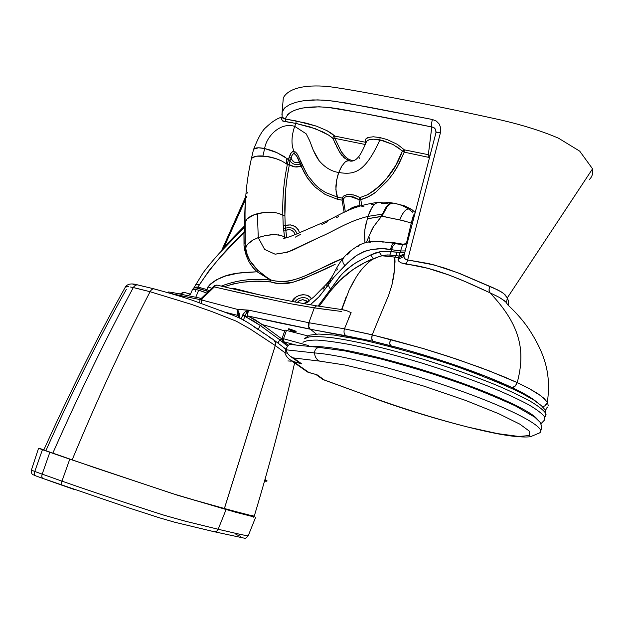 <?xml version="1.0" encoding="UTF-8"?>
<svg xmlns="http://www.w3.org/2000/svg" width="624" height="624" viewBox="0 0 624 624"><rect width="100%" height="100%" fill="white"/><g stroke="black" fill="none" stroke-linecap="round" stroke-linejoin="round"><path stroke-width="0.94" d="M264.896 480.059L267.056 480.823C267.22 481.26 266.409 481.346 264.607 481.081L267.01 480.792L265.06 479.482L267.002 480.831M307.632 335.868L285.035 330.065M537.241 419.164C530.408 410.171 486.603 390.398 432.791 373.121C378.994 355.813 328.208 345.15 312.273 346.71M319.504 347.435L318.919 347.404C316.095 348.028 314.652 349.877 314.582 352.95C340.595 354.455 406.786 371.413 462.072 391.381C517.67 411.372 548.668 429.203 539.035 433.15L530.548 436.683C527.662 437.081 523.396 437.284 513.115 436.207C484.513 433.095 413.673 413.712 363.745 394.454M292.079 344.659L291.47 344.596C288.717 344.089 286.97 345.829 286.221 349.814L314.582 352.95C314.8 356.795 316.454 359.51 319.543 361.101L344.737 364.97L381.35 373.667L424.133 386.201L465.629 400.429L498.755 413.728L519.917 424.195L529.636 431.348L529.464 435.521L518.918 436.472L497.624 433.618L467.594 427.011C433.204 418.197 395.288 406.201 363.94 394.454L324.324 379.977L317.031 374.774L308.841 372.45L293.225 361.468L301.696 363.847L293.389 357.926L319.543 361.101M287.563 353.332L284.864 352.583L286.174 348.761M323.645 379.805L363.94 394.454M286.221 349.814C286.666 352.451 288.132 354.682 290.628 356.515L293.389 357.926M298.288 361.959L301.696 363.847M284.864 352.583C285.496 355.313 287.258 357.724 290.144 359.814L293.225 361.468M307.515 372.005L308.841 372.45M308.303 372.38L317.031 374.774M322.538 379.213L324.324 379.977M396.911 203.908L404.586 205.85L411.544 209.321L410.35 210.155L411.544 209.321L415.233 212.519L411.544 209.321L404.586 205.85L396.911 203.908M195.757 284.287L199.477 284.622L197.941 287.048L196.092 287.017L193.651 288.311L194.93 287.336L196.981 286.962L198.299 287.141L197.527 288.163L198.299 287.141L206.302 289.388L197.948 287.048L197.161 288.101L197.948 287.048M337.389 176.709L338.723 172.497C354.557 175.063 365.009 172.552 379.93 139.893C372.793 138.598 368.324 139.129 366.538 141.492L366.187 142.366L366.92 141.008L369.041 139.776L373.706 139.175L383.214 140.689L393.003 144.495L404.243 152.147L404.36 149.861L404.243 152.139L429.53 157.544L404.243 152.139L397.355 166.873L392.925 173.878L387.8 180.492L375.71 192.231C370.921 195.827 365.945 198.276 360.773 199.594L361.772 205.288L360.773 199.594L358.956 199.602L349.534 196.24C345.821 196.342 343.723 197.371 343.231 199.329L342.1 198.073L342.077 200.179L343.231 199.329L342.1 198.073L342.077 200.179L337.397 199.259L337.514 197.168L342.1 198.073L344.37 195.554L347.95 194.54L353.73 194.953L360.149 197.535L358.956 199.602L360.032 205.78L358.956 199.602L360.773 199.594L360.243 197.722L355.173 195.335L350.789 194.509L346.632 194.758L343.489 196.108L342.1 198.073L337.514 197.168L337.397 199.259L325.112 194.446L314.863 186.849L308.311 179.228L304.379 172.832L300.105 164.065L299.536 162.482L300.503 161.156L299.536 162.482C295.16 163.332 292.344 161.866 291.104 158.059L289.957 160.836C292.399 164.252 295.784 165.329 300.105 164.065L299.536 162.482L296.704 162.794L294.13 162.068L291.509 159.307L291.104 158.059L292.243 155.009L293.296 153.715L294.692 153.754L296.743 156.086L299.536 162.482C298.451 158.465 296.65 155.509 294.13 153.613C292.656 153.91 291.642 155.392 291.104 158.059L289.13 157.279L290.659 153.465L292.57 151.671L295.503 151.991L298.108 155.54M395.07 203.463L396.958 203.767L395.07 203.463M246.722 253.219C247.439 257.65 251.113 263.328 257.728 270.247L257.104 271.775L270.668 280.153C254.108 277.953 237.65 279.934 221.309 286.088C236.941 280.028 253.399 278.047 270.668 280.153L270.73 281.939L278.515 283.592L292.282 282.477C306.836 277.469 321.142 271.401 335.213 264.264L303.194 278.905L292.282 282.477C284.341 284.326 277.157 284.146 270.73 281.939L256.979 281.276L243.188 282.126L232.908 283.959L224.188 286.751C239.499 281.588 255.005 279.989 270.73 281.939L270.855 279.95L270.73 281.939L270.855 279.95L257.104 271.775C254.093 269.194 251.41 265.879 249.038 261.823L246.34 255.934L244.592 249.6L245.591 248.758L245.996 250.63M231.169 288.358L234.741 288.577L256.62 294.146L234.741 288.577L234.484 289.115L234.741 288.577L231.169 288.358M292.087 301.579L296.182 296.962L299.551 295.253L303.155 294.645L306.431 295.136L309.317 296.611L311.462 298.81C307.913 291.899 294.356 294.778 292.087 301.579M334.019 138.637L334.846 138.341L334.877 136.094C333.481 136.328 332.834 137.124 332.935 138.473L328.614 135.104L322.889 131.914L310.385 127.039L295.94 123.427L294.668 126.344C291.314 136.508 291.112 144.893 294.052 151.499L294.13 153.613L294.052 151.499C291.112 144.893 291.314 136.508 294.668 126.344L306.127 133.77L309.644 140.65L313.256 150.142L319.082 160.641C324.886 167.45 331.43 171.405 338.723 172.497C331.43 171.405 324.886 167.45 319.082 160.641C316.306 156.874 313.771 151.889 311.485 145.665C310.565 142.67 308.786 138.7 306.127 133.77L294.668 126.344C280.059 121.813 266.323 136.773 264.638 148.543L276.931 152.646L287.274 158.707C286.611 159.159 286.315 160.844 286.385 163.753L281.705 160.976L275.792 158.582L266.05 156.296L256.581 156.179L252.439 157.669L251.293 159.073C252.502 156.679 256.378 155.649 262.938 155.977L264.638 148.543C266.323 136.773 280.059 121.813 294.668 126.344L295.94 123.427L285.503 121.657L285.519 119.036C288.062 108.194 310.729 103.997 339.448 108.982C368.831 114.223 399.617 120.221 431.808 126.976C431.332 125.112 431.543 122.624 432.432 119.504L345.673 102.937L328.349 100.526L317.639 99.887L303.755 100.698L296.096 102.274L289.739 104.567L284.942 107.687L283.304 109.598L282.126 112.258L281.908 114.73L282.266 111.751L284.942 107.687L289.739 104.567L296.104 102.274L303.755 100.698L312.694 99.934L322.873 100.082L333.996 101.174L369.759 107.328L432.432 119.504L436.394 121.134L439.335 124.145L440.77 128.154L440.482 132.561C437.978 132.21 436.449 132.382 435.887 133.076L435.817 133.341M395.437 256.168L394.844 257.127L398.619 257.634L399.204 256.027L389.805 255.021L391.271 251.62L396.965 252.174L395.702 255.778M300.472 161.086L300.994 162.334M301.033 162.443L300.105 164.065L301.033 162.443M208.135 291.775L205.959 290.753L208.135 291.775M211.786 288.272L207.901 286.97L210.374 284.107L216.2 279.88L225.545 276.003L238.157 273.156L257.096 271.775C240.817 272.782 222.16 272.103 207.901 286.97L206.942 289.583L206.302 289.388L205.28 290.495L206.302 289.388L206.809 289.856L205.741 290.667L206.942 289.583L209.126 290.831L206.942 289.583L207.901 286.97L211.786 288.265M529.097 329.394C547.505 357.653 550.594 377.738 547.373 402.308L543.941 398.307L537.826 393.643L528.879 388.362L517.218 382.59C525.572 351.304 520.962 325.377 489.895 292.75C488.779 291.205 488.756 289.06 489.824 286.322L489.021 289.957L489.895 292.75C465.293 281.291 435.302 267.361 406.263 264.186L407.659 259.958L428.945 263.632L444.694 268.078L460.348 273.757L493.553 287.96L501.774 292.141L505.159 294.848L507.304 297.89L506.516 302.663L507.304 297.89L592.55 168.823L579.719 151.148L558.574 138.232C542.716 131.375 523.7 125.338 501.509 120.136C467.657 112.655 435.591 105.979 405.304 100.097C375.515 94.403 348.176 89.123 328.037 86.486C303.841 84.38 288.249 88.569 283.304 97.867L283.093 100.394M245.014 231.41L244.951 243.812M326.797 283.694L326.828 286.962L334.214 276.799L344.807 265.73L343.083 262.727L342.545 260.099L343.45 258.001L342.545 260.099L343.083 262.727L344.807 265.73L351.304 259.475L356.413 255.551L365.258 251.105L371.576 249.514L378.526 248.719L385.632 248.742L391.412 249.686L382.411 248.625L371.584 249.506L363.706 251.675L356.413 255.551L347.919 262.603L333.442 277.774L328.193 285.051L330.463 289.396L339.706 276.596L346.039 269.888L355.719 262.868L370.695 254.951L375.882 252.775L380.515 251.628L387.387 251.441L400.163 252.463L400.569 250.981L399.204 256.027L395.788 255.661L396.965 252.174L402.246 252.72L404.82 252.392L400.163 252.463L398.346 258.43L398.619 257.634L404.165 254.888M399.204 256.027L404.407 253.976L399.204 256.027M172.333 293.147L171.912 293.779L199.22 299.419L171.748 293.756L173.48 292.726L200.912 298.319L199.22 299.419L173.293 294.216L199.22 299.419L200.897 298.327L200.109 299.348L202.293 298.514L201.716 300.011L200.008 299.614L202.293 298.514L201.926 297.781M278.078 213.221L282.851 215.21C282.352 198.151 283.842 181.249 287.329 164.502L286.385 163.753L289.31 165.157C285.862 181.826 284.388 198.596 284.903 215.475L282.851 215.21C282.344 198.214 283.834 181.311 287.329 164.502L288.311 159.986L289.957 160.836L289.006 160.524M245.154 223.532L245.232 221.91L247.237 218.767L254.257 214.695L264.482 212.394L275.262 212.62M414.11 214.048L411.239 223.15L408.502 222.214M408.509 222.214L399.688 219.843L402.574 213.899L405.257 210.452M406.154 209.594L408.424 208.861L412.433 211.981M412.838 212.363L412.378 211.926M293.6 304.309L314.293 307.866L316.571 305.838C284.177 300.308 250.973 293.389 216.957 285.09L215.475 285.636L214.367 286.931L265.379 298.537M387.13 256.222L394.852 257.127L395.031 261.854L393.853 275.886L391.895 285.121L388.573 295.519L391.895 285.121L394.805 268.086L394.844 257.127L397.246 257.447M385.234 242.065L392.239 242.463L403.003 244.202L405.514 243.734L406.793 241.862L407.534 242.003L406.793 241.862L411.239 223.15L413.166 216.2L414.289 213.938L414.757 214.344L414.289 213.938M378.628 202.324L375.547 203.471L372.817 206.318L370.204 210.787L367.918 216.395L382.372 214.133L386.084 207.207L390.07 203.057M390.874 202.878L388.861 203.861L386.084 207.207L382.075 214.851M341.788 311.509L314.293 307.866L308.864 322.725L344.456 328.832C343.535 331.968 344.042 334.277 345.985 335.759L372.887 341.242L371.771 338.738L372.216 334.854L378.097 320.432L372.216 334.854L344.456 328.832L308.864 322.725L248.539 310.144L247.244 313.81L247.954 316.001L279.677 322.982L310.136 329.176L308.529 326.57L308.864 322.725C308.03 325.681 308.459 327.834 310.136 329.176L308.802 326.625L309.13 322.772C308.295 325.712 308.732 327.865 310.424 329.238L316.345 334.105L310.424 329.238L314.886 330.104L247.954 316.001L262.298 324.581L281.923 338.98L262.298 324.581L260.302 325.51L279.778 339.799L281.908 339.074L279.778 339.799L287.368 346.109L279.778 339.799L277.984 343.005L279.778 339.799L260.302 325.51L245.404 316.61L244.998 315.861L245.536 314.41L248.251 310.456L246.176 311.251M348.847 317.819L350.789 313.373M330.603 290.589L331.188 290.059M244.616 219.203L244.709 225.763L245.17 225.638L244.709 225.763L245.287 199.532L244.616 219.203M245.544 199.501L224.094 247.003L244.717 226.021L245.162 226.512L244.709 225.763L234.289 236.402L224.094 247.003L221.785 250.528L224.094 247.003L224.593 247.502L224.094 247.003L245.622 198.237L245.544 199.501M373.838 204.181L371.389 204.563M364.104 206.084L361.702 206.747M238.774 316.274L238.703 317.616M301.47 163.457L307.718 175.492L315.471 184.993L320.221 189.01L325.494 192.442L337.514 197.168L335.868 189.54L336.773 179.306M337.085 196.162L336.157 192.488L335.876 186.287L336.5 180.718L338.723 172.497L341.546 166.499L344.799 162.341L346.46 161.14L349.424 160.696M435.825 133.294L404.079 255.185L404.009 257.182L404.703 258.679L407.659 259.958L406.263 264.186L400.803 262.79L398.182 260.692L398.042 259.28L403.268 256.831L404.063 255.247L403.268 256.831L398.042 259.28L398.346 258.43L398.182 260.692L400.803 262.79L427.947 268.336L449.311 275.129L465.247 281.603L489.895 292.75L498.584 297.024L504.286 300.635M306.415 300.791L307.343 301.657L302.835 299.653L306.415 300.791M297.157 302.539L299.021 300.838L302.835 299.653L299.528 300.534L297.157 302.539M431.395 130.104L428.337 154.69L430.084 155.423L428.345 154.69L428.189 156.998L428.345 154.69L404.36 149.854L397.379 144.355L387.239 139.62L380.063 137.584L379.93 139.893C365.009 172.552 354.557 175.063 338.723 172.497L342.053 165.68M302.032 164.728L301.08 166.093L302.032 164.728L307.718 175.492L315.471 184.993L320.221 189.01L325.494 192.442L337.514 197.168M288.358 159.845L290.074 160.571L287.071 177.661L285.613 190.234L284.903 215.475L285.215 225.482L283.187 225.272L282.851 215.218L284.903 215.475L285.215 225.482L290.488 224.89L295.222 226.551L298.28 229.718L299.504 232.674C296.993 226.161 292.227 223.766 285.215 225.482L285.496 228.212L285.215 225.482L283.187 225.272L282.851 215.218C276.416 211.778 267.938 211.271 257.408 213.697L258.266 237.611L264.623 249.444L275.059 254.171L287.586 252.197L318.115 237.884C335.275 230.732 346.944 221.66 367.918 216.395L371.92 207.644M379.064 251.893L381.716 255.762L373.339 258.671L370.695 254.951L380.523 251.636L391.271 251.628L392.488 246.659L391.412 249.686L400.569 250.981L405.21 250.903L400.569 250.981L402.636 244.475L395.015 243.539L392.488 246.659M497.102 296.244L489.895 292.75C520.962 325.377 525.572 351.304 517.218 382.59L489.138 370.851L456.784 359.182L423.095 348.496L372.216 334.854C371.42 337.88 371.647 340.01 372.887 341.242L390.468 345.68L389.813 343.301L390.413 339.472L368.41 333.949L344.456 328.832L351.125 312.632L346.554 310.643L340.743 309.449M531.578 398.213L523.076 393.12L512.039 387.551L515.081 386.233L517.218 382.59L503.935 376.779L480.184 367.466L448.391 356.39L423.095 348.496L390.413 339.472C389.61 342.537 389.633 344.604 390.468 345.68L391.607 346.804L390.468 345.68C430.49 355.898 479.911 372.466 512.039 387.551L485.168 376.093L438.025 359.416L405.912 349.807L372.887 341.242L314.886 330.104L345.985 335.759M284.794 238.415L284.474 237.034L281.182 235.466L274.162 234.491M272.633 234.554L265.676 235.482L258.266 237.611L262.54 236.246M373.331 205.639L375.422 203.564M385.219 242.065L394.134 242.681L402.925 244.514L405.514 243.734L406.793 241.862L411.239 223.15L410.358 222.846M324.831 287.282L323.053 289.232M308.997 301.47L306.649 302.773M305.432 303.334L304.247 303.818M342.225 309.629L316.571 305.838L314.293 307.866L290.144 303.646L239.585 292.757L214.367 286.931L213.923 286.276M321.157 308.833L333.333 310.432M295.519 331.126L295.019 330.845L295.519 331.126M296.119 331.578L296.158 331.796C294.271 331.851 291.697 331.024 288.436 329.316L288.616 328.809L288.21 329.121M289.294 328.887L295.019 330.845L288.428 328.809M283.304 97.867L282.126 112.258L282.118 117L282.664 118.006L284.591 118.895L296.049 120.923L295.94 123.427L296.049 120.923L316.571 126.196L326.953 130.642L334.877 136.094C333.473 136.328 332.826 137.124 332.935 138.473L334.846 138.341L341.102 151.351L345.595 157.006L348.543 159.19L353.051 160.969L351.78 161.109L351.983 160.696L348.543 159.19L345.595 157.006L343.122 154.354L341.102 151.351L334.846 138.341L365.282 144.503L334.846 138.341L334.877 136.094L331.469 133.325L326.953 130.642L316.571 126.196L306.08 123.115L285.519 119.028L285.503 121.657L284.388 121.438L282.571 120.674L281.19 119.129L281.198 118.131L282.118 117.023M225.373 312.265L238.586 315.619L225.373 312.265M536.422 401.794C531.632 397.745 523.497 392.995 512.039 387.551C514.309 387.434 516.04 385.78 517.218 382.59L528.879 388.362L541.234 396.053L547.373 402.308L548.254 405.592L547.373 402.308C546.85 404.781 545.197 406.224 542.404 406.637L545.025 405.818L547.373 402.308C550.594 377.738 547.505 357.653 529.09 329.386C523.513 321.04 516.516 312.975 508.092 305.191L505.736 301.938L500.409 298.046M359.642 157.794L359.174 158.426M289.006 328.996L292.734 330.572M291.353 330.08L289.965 329.488M410.608 210.452L410.085 210.077M242.401 291.002L229.788 288.109M173.48 292.726L168.605 291.962L167.38 292.484L168.457 291.954M244.592 249.592L244.007 245.404L246.34 255.934L249.038 261.823L252.65 267.15L257.096 271.775L257.728 270.247L265.512 276.502L270.855 279.95C294.302 287.071 319.004 267.298 343.184 258.274L313.412 271.97C308.56 274.03 304.949 276.588 292.141 280.309C287.586 281.338 283.951 281.791 281.229 281.674L273.351 280.683L270.855 279.95L267.251 277.711L257.735 270.254L249.912 260.614L247.291 254.904L245.185 246.137L245.591 248.758L246.457 245.84L249.007 242.837L252.143 240.552M328.279 281.884L328.193 285.051L327.756 283.561L328.286 281.884M328.544 281.713L329.714 281.463M247.954 315.994L245.981 317.054L244.998 315.861L243.477 320.011L244.998 315.861L242.65 314.972L241.27 318.817L243.61 313.326L244.967 312.031L242.65 314.972L244.998 315.861L246.293 313.084M246.659 312.515L248.539 310.144L247.4 315.385M286.564 237.143L285.823 230.233L289.286 229.671L290.948 229.991L293.686 231.715L295.175 234.476C293.389 230.272 290.269 228.86 285.823 230.233L286.72 237.884L286.564 237.143L284.474 237.034L283.187 225.272L283.553 228.415L285.496 228.212L285.823 230.233L283.772 230.053L285.823 230.233L285.496 228.212L283.553 228.415L284.63 237.877M367.224 194.922C384.158 184.283 395.866 169.705 402.355 151.172L395.663 165.524L386.396 178.807L380.858 184.868L374.673 190.297L367.723 194.68L360.149 197.535L358.956 199.602L353.379 196.934L348.293 196.256L345.158 197.083L342.077 200.179L337.397 199.259L325.112 194.446L314.863 186.849L306.914 177.146L301.08 166.093L294.824 166.912L287.446 163.909L288.428 159.619L288.834 160.009M213.938 286.205L214.367 286.931L202.48 298.35L202.067 297.617L202.48 298.35L215.475 285.628L216.754 285.074M545.275 410.444L547.724 406.973L546.569 408.096M402.566 244.678L400.936 244.452M289.466 160.345L290.105 160.493L289.466 160.345M244.967 312.031L248.204 310.276L237.198 309.325C236.956 312.304 237.416 314.363 238.579 315.518L237.432 313.357L237.198 309.325L201.716 300.011L201.146 303.319L201.716 300.011L200.008 299.614L201.965 297.718M344.136 212.41L342.077 200.179L344.136 212.41M404.188 254.795L404.009 255.512C403.549 258.008 404.765 259.49 407.659 259.958L440.482 132.561L407.659 259.958L434.21 264.958L457.743 272.735L498.194 290.137L503.646 293.459L507.304 297.89L592.55 168.823C593.198 173.191 592.199 176.686 589.563 179.299M196.615 284.06L199.477 284.622C212.074 265.73 226.894 248.368 243.945 232.534L244.007 245.404L243.945 232.534L244.959 232.034L243.945 232.534L244.335 229.679M330.034 282.485L330.572 278.85L330.034 282.485M331.531 278.195L332.335 277.937M265.684 235.49L275.051 234.491M277.961 234.725L281.728 235.654M247.276 192.504L246.909 193.69M246.503 196.147L246.332 197.746M396.817 146.656L402.355 151.172L404.36 149.854L402.355 151.172L404.243 152.147L399.29 163.254L392.925 173.878L387.8 180.492L375.71 192.231L368.558 196.693L360.773 199.594L360.149 197.535M282.142 117.218L281.198 118.131L282.149 117.172M345.368 161.858L347.279 160.781L349.44 160.703M366.218 142.288L366.538 141.492C361.132 154.331 358.862 157.037 355.727 159.666C352.669 161.265 350.509 161.593 349.245 160.649L344.846 158.317L339.464 151.983L332.935 138.473L331.016 136.796M394.883 257.065L395.788 255.653L387.707 254.927L381.748 255.762L394.407 257.065M412.347 223.571L411.239 223.15L412.347 223.571M508.622 304.66L508.552 301.298L507.304 297.89L508.552 301.298L508.622 304.66M224.944 251.784L225.989 250.848M298.217 235.576L295.316 237.143M428.345 154.69L431.808 126.976L433.742 127.553L435.24 128.934L436.012 132.124M333.325 139.331L332.935 138.473M344.222 157.794L343.013 156.655M342.248 155.836L341.032 154.331M340.704 153.878L336.383 146.172M335.673 144.635L334.222 141.367M196.958 288.155L206.06 290.8C200.156 288.662 196.482 287.719 195.039 287.945C194.337 287.75 193.495 288.249 192.512 289.458L192.512 289.458C193.105 288.99 195.164 289.232 198.674 290.199L206.801 293.062C198.947 290.004 194.189 288.803 192.512 289.458L190.398 294.341M202.051 297.718L202.48 298.35L201.716 300.011L237.198 309.325L239.429 314.301L239.437 317.944L239.522 316.282L238.586 316.251L239.522 316.282C239.483 313.529 238.711 311.204 237.198 309.325L248.539 310.144L308.864 322.725L314.293 307.866M245.17 225.904L244.717 226.021L245.17 225.904M381.849 215.42L385.523 208.915M389.821 204.064L393.198 203.073L391.131 202.862M195.538 290.768L195.624 291.447M253.82 149.081L258.578 147.787L264.638 148.543C258.5 147.311 254.81 147.607 253.578 149.432C258.203 137.647 262.322 130.322 265.933 127.468C271.83 121.805 277.157 118.349 281.923 117.101L285.519 119.036L285.706 117.874M286.377 163.753L286.837 158.714L288.428 159.619L289.13 157.279L291.104 158.059L290.105 160.493L287.274 158.707L288.428 159.619L291.275 152.599L293.069 151.531L295.503 151.991L297.422 154.214L306.626 173.714M399.352 244.226L396.185 243.797M244.717 227.378L244.889 226.894M193.588 288.343L202.683 273.452C205.093 270.013 211.536 261.901 219.102 253.484L245.131 226.629L243.945 232.534L220.085 257.439L209.04 270.598L197.941 287.048M284.747 330.868L262.298 324.581L255.395 319.917L247.954 316.001L245.981 317.054L253.406 320.9L260.302 325.51L258.188 329.261L260.302 325.51L262.298 324.581L284.747 330.868M328.38 134.956L315.393 128.739L295.94 123.427L283.405 121.103L281.19 119.129L281.892 117.117M345.688 211.661L351.421 208.088C354.752 206.404 357.591 205.639 359.947 205.803L357.232 205.943L353.8 207.035L345.688 211.661M358.348 206.794L357.7 206.918M357.029 207.074L354.26 207.932M352.856 208.471L351.476 209.063M393.947 243.282L393.838 243.266C392.668 243.477 391.552 245.536 390.491 249.452M387.902 203.541L381.186 203.463M391.365 202.831L391.911 202.909M199.22 299.419L200.109 299.348L199.243 299.426L200.008 299.614L199.672 302.796L200.008 299.614L199.22 299.419M345.345 211.825L343.231 199.329L345.345 211.825M326.828 286.962L318.31 297.625L310.229 304.832L319.332 296.494L328.193 285.051L330.463 289.396L341.624 274.279L351.265 265.762L357.302 261.94L370.695 254.951L373.339 258.671C359.931 263.897 347.373 272.821 339.807 280.535C337.319 282.719 334.207 286.213 330.463 291.002L330.463 289.396L318.068 306.064L330.463 289.396L330.611 290.511M330.229 291.314L330.229 291.314C333.45 287.087 336.64 283.491 339.807 280.535L353.153 269.428L364.556 262.696L379.626 256.363L385.616 255.052L389.805 255.021M195.827 297.149L198.674 290.199L195.827 297.149M327.935 282.305L326.789 283.709M296.065 109.746L302.617 108.014L319.098 106.798L328.903 107.523L361.694 113.022L431.808 126.976C434.164 127.148 435.568 128.716 436.028 131.68L435.864 133.13M287.329 114.847L290.745 112.109M365.368 142.241L334.877 136.094L365.368 142.241L365.516 139.339L365.383 144.261L365.368 142.241L366.07 142.639L365.368 142.241M366.577 138.232L365.516 139.339L368.269 137.413L366.577 138.232M392.917 144.448L379.93 139.893L380.063 137.584L373.324 136.781L368.269 137.413M282.547 120.962L283.514 121.298M404.173 220.896L381.67 216.169L373.698 226.481L370.703 232.448M401.177 216.364L399.688 219.835L393.666 218.665M288.436 329.316L292.531 331.141L296.158 331.796M245.053 229.492L244.959 232.003M300.417 234.515L298.943 235.201M338.707 216.551L336.118 217.753M327.499 221.793L321.922 224.414M284.599 156.772L276.931 152.646C273.983 151.211 269.88 149.838 264.638 148.543L262.938 155.977M265.052 156.172C271.471 156.991 277.345 158.753 282.672 161.46M287.274 158.699L288.405 159.689M188.776 295.604L189.134 294.676L190.375 294.122L189.29 294.45L188.776 295.604M435.77 133.505L435.887 133.076C436.418 132.382 437.954 132.21 440.482 132.561L440.77 128.154L439.335 124.145L436.394 121.126L432.432 119.504C431.543 122.624 431.332 125.112 431.808 126.976M345.478 310.323L341.851 309.574L341.983 309.13L349.167 289.965L356.304 276.908C360.929 269.513 366.608 263.437 373.339 258.671C367.052 263.102 361.694 268.694 357.263 275.457M388.573 295.519L378.105 320.432M309.153 300.487C306.446 295.737 297.086 297.367 294.941 302.125C297.133 297.305 306.509 295.784 309.153 300.487M337.498 268.936L336.835 270.215M387.808 217.402L384.361 216.629M381.966 216.208L387.379 206.302L390.445 203.697L393.541 203.135M409.469 209.469L408.533 208.9M404.219 211.614L402.574 213.899M387.59 242.611L385.874 242.393M383.3 242.112L382.45 242.026M373.94 241.808L372.021 241.948M370.578 242.12L368.909 242.393M359.206 245.747L357.692 246.589M349.526 252.697L347.178 254.982M184.54 292.477L183.004 292.695L181.139 294.083L182.091 293.218L184.72 292.516L190.46 294.138M364.611 232.565L364.923 242.744L364.494 235.513L364.9 229.398L367.918 216.395C346.944 221.66 335.275 230.732 318.115 237.884L296.057 248.57C291.166 251.3 284.17 253.165 275.059 254.171L264.623 249.444L258.266 237.611L253.055 240.014L247.556 244.296M255.996 238.54L258.266 237.611L257.408 213.697C252.876 214.952 249.483 216.645 247.237 218.767L245.24 221.91L245.154 223.525M244.959 231.988L245.177 246.137L245.131 222.518C244.546 201.302 246.605 180.157 251.293 159.073L253.375 150.095M297.032 233.704C294.926 228.485 291.08 226.66 285.496 228.212C291.057 226.645 294.902 228.478 297.032 233.704M222.581 249.803L221.933 250.552M391.412 249.686L400.569 250.981L402.636 244.475C405.772 244.21 407.293 243.828 407.191 243.313M395.842 243.539L396.037 242.947M177.185 293.397L180.547 293.998M238.516 317.538L237.198 309.325L238.641 315.409M381.865 215.397L382.372 214.133L367.918 216.395L367.13 218.813L381.389 216.333M381.685 216.169L381.787 215.654M365.812 223.922L364.829 230.014M369.252 240.77L369.283 239.834M369.346 238.875L369.447 237.869M371.428 230.646L373.051 227.503M373.698 226.481L381.295 216.528L367.13 218.813M334.316 286.268L339.815 280.527L330.174 291.4L319.176 306.228M353.878 280.901L349.245 289.793M346.304 296.564L341.585 309.543M289.676 162.646L289.957 160.836C292.211 164.198 295.589 165.274 300.105 164.065L301.08 166.093C296.704 167.684 292.828 167.162 289.435 164.533L289.676 162.646M287.446 163.909L289.435 164.533L289.31 165.157L287.329 164.502L287.446 163.909M136.633 288.319L150.088 291.728C151.258 289.653 152.584 288.701 154.081 288.865L154.081 288.865C152.623 288.678 151.297 289.63 150.088 291.728L191.131 304.278L212.425 311.789L236.27 321.165L250.052 328.918L275.262 345.548L224.429 508.505L190.835 499.114L224.429 508.505L274.342 348.59L224.234 508.989L224.429 508.505L235.271 511.446L224.429 508.505L275.262 345.548L284.887 352.677L275.262 345.548C276.073 343.559 275.473 341.601 273.468 339.674C275.48 341.89 276.081 343.847 275.262 345.548L250.052 328.918L236.27 321.165L212.425 311.789L191.116 304.27L150.088 291.728C123.326 343.067 97.336 399.149 72.119 459.966C97.336 399.149 123.326 343.067 150.088 291.728L133.302 287.563C106.142 338.091 79.295 393.338 52.759 453.289C79.295 393.338 106.142 338.091 133.302 287.563L136.633 288.319M137.974 284.965L137.764 284.926C135.993 284.755 134.503 285.636 133.302 287.563C134.55 285.613 136.032 284.731 137.764 284.926L137.982 284.973M130.533 287.009L133.302 287.563L130.533 287.009M125.213 287.305L126.103 286.658L128.575 286.697L125.377 287.024C97.75 336.523 70.535 390.897 43.719 450.146M285.535 349.331L283.382 347.607M272.017 339.004L269.178 337.007M264.03 333.481L261.76 331.945M257.735 329.269L254.35 327.046M243.859 320.44L242.596 319.706M232.097 314.995L231.34 314.691M226.333 312.725L221.099 310.705M162.856 291.307L154.744 289.138M143.543 286.361L141.773 285.948M136.344 284.786L134.776 284.521M133.676 284.388L132.99 284.817M126.36 289.341C98.779 338.497 71.924 392.34 45.802 450.871M291.229 361.179L287.914 360.937M251.137 515.081L253.882 516.157M254.202 516.321L254.202 516.321C269.732 464.825 283.195 413.704 294.598 362.942M253.695 517.234L254.186 516.36L235.271 511.446L254.225 516.344M42.853 478.421L35.638 475.823C34.39 475.207 34.094 473.756 34.772 471.471L31.403 470.083L38.563 448.243L43.883 449.748L38.821 448.266L94.52 467.594L177.801 495.316L235.841 512.288L253.929 516.914L226.106 509.519L218.166 529.253L185.305 521.196L163.839 515.167C128.482 503.833 94.528 492.492 61.963 481.135C61.246 483.436 61.355 484.832 62.275 485.332L62.275 485.332C61.355 484.832 61.246 483.436 61.963 481.135L42.182 474.131C41.512 476.424 41.792 477.875 43.033 478.491L62.15 485.285M35.724 475.847L35.638 475.823C34.398 475.184 34.109 473.733 34.772 471.471L42.182 474.131L49.85 452.275L42.432 449.701L34.772 471.471L42.182 474.131C41.512 476.424 41.792 477.875 43.033 478.491L129.082 507.983L159.315 517.772L174.759 522.249L213.868 531.648C215.787 531.976 217.214 531.18 218.166 529.253C217.277 531.11 215.896 531.921 214.032 531.687M43.033 478.491L52.486 481.868M248.204 535.798C242.978 535.275 229.85 531.905 218.166 529.253C229.866 531.913 243.344 535.353 248.204 535.798L255.489 517.655M35.537 475.784C32.908 474.209 31.294 475.519 31.403 470.083L34.772 471.471L42.432 449.701L38.563 448.243M62.338 485.347L74.084 489.434M208.486 530.377L213.689 531.586M240.529 536.328L239.538 535.907M238.508 535.47L235.942 534.401M34.819 475.254L33.992 475.106M34.242 475.27L35.1 475.621M61.963 481.135L69.779 459.163L49.85 452.275L42.182 474.131L61.963 481.135C94.754 492.57 128.817 503.942 164.159 515.26L184.993 521.118L218.166 529.253L226.106 509.519L172.403 493.576L69.779 459.163L61.963 481.135M282.017 338.598L283.522 338.738L286.541 330.182M288.436 345.283L283.538 341.679L283.522 338.738L308.467 345.556M283.538 341.679L282.851 341.336M283.6 341.679L295.846 345.041M544.635 409.328L541.375 405.647L533.832 400.07L519.683 392.184C500.526 383.152 477.89 374.049 451.784 364.861C424.039 355.696 394.711 347.474 363.8 340.205L333.59 335.01L318.622 334.035L309.293 335.205L304.216 338.894L308.989 336.929C314.41 336.328 322.179 336.601 332.296 337.748C354.346 340.766 387.02 348.371 422.05 358.878C448.89 367.169 473.421 375.827 495.643 384.844C509.246 390.632 520.65 396.006 529.846 400.975C537.592 405.592 542.747 409.508 545.306 412.721L545.368 416.707M540.961 423.719L544.292 420.28L544.206 416.372C541.632 413.205 536.461 409.328 528.692 404.75C519.48 399.82 508.061 394.469 494.442 388.705C472.196 379.704 447.642 371.054 420.794 362.739C394.072 354.767 370.18 348.668 349.12 344.425C336.289 342.085 325.627 340.642 317.14 340.08C310.027 340.025 305.323 340.774 303.022 342.326M288.311 345.353L282.914 341.39L282.032 338.551L285.051 330.018M545.212 410.319L546.047 414.625M318.919 347.404L344.908 350.883L380.515 358.87C397.667 363.386 415.436 368.534 433.813 374.322L460.699 383.448C476.447 389.048 494.606 396.49 515.182 405.772L534.908 417.238L540.08 422.269L541.85 426.582L540.696 431.387M291.47 344.596L319.129 347.404M290.628 356.515L298.561 362.154M290.144 359.814L307.609 372.076M316.017 374.572L322.678 379.314M403.783 255.427L404.188 254.218M391.685 202.886C389.197 202.449 386.303 201.786 377.941 202.379M283.608 238.563L283.234 238.524C287.017 237.877 293.592 235.443 302.96 231.223L321.493 223.205C338.824 216.505 348.387 206.302 377.926 202.379M201.942 297.742L213.915 286.221C213.915 285.714 214.929 285.332 216.957 285.09M435.887 133.076L404.017 255.505M244.959 232.034L245.177 246.106M393.799 243.266C379.486 241.231 378.097 241.192 371.904 241.465C368.839 241.527 364.744 242.658 359.611 244.85C351.928 249.413 346.375 253.991 342.958 258.593C340.938 261.292 341.039 260.637 337.451 266.635C334.612 271.58 334.612 272.828 330.104 279.513L327.943 282.298M393.838 243.266L395.444 243.485M330.463 291.002L330.049 291.556M303.459 303.677C307.835 301.439 311.438 299.06 314.27 296.533L326.461 284.099M245.739 196.568L221.497 250.848M371.623 230.225L366.366 242.354M404.009 255.512L403.268 256.831L403.79 255.419M393.268 203.089C400.163 204.61 399.797 204.766 402.862 205.834L409.367 209.391M168.605 291.962L167.201 292.43M180.461 293.959C182.231 292.516 183.643 292.032 184.704 292.508M273.468 339.682L254.818 327.062C249.475 323.872 245.677 320.307 232.183 314.941L193.658 300.729C185.344 297.765 172.154 293.81 154.081 288.865L137.764 284.926C131.773 283.156 127.444 283.748 125.377 287.024M273.577 339.76L285.823 349.073M35.638 475.823L42.939 478.46M248.165 535.891C246.402 537.958 245.099 538.707 244.249 538.153L214.188 531.718"/></g></svg>

